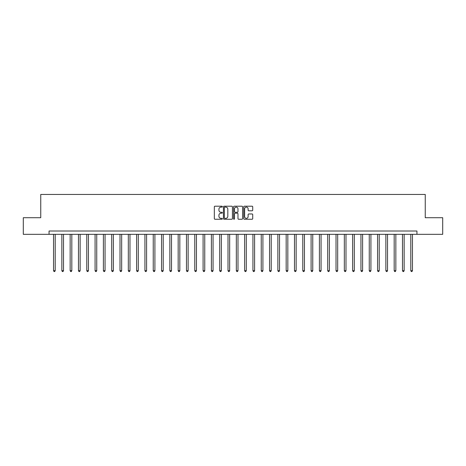 <?xml version="1.0" encoding="UTF-8"?>
<svg xmlns="http://www.w3.org/2000/svg" width="466" height="466" viewBox="0 0 466 466"><rect width="100%" height="100%" fill="white"/><g stroke="black" fill="none" stroke-linecap="round" stroke-linejoin="round"><path stroke-width="0.7" d="M222.364 206.659A0.454 0.454 0 0 0 221.909 206.205L214.977 206.205A0.652 0.652 0 0 0 214.325 206.857L214.325 218.601A0.652 0.652 0 0 0 214.977 219.253L221.909 219.253A0.454 0.454 0 0 0 222.364 218.793A0.454 0.454 0 0 0 221.909 218.338L221.012 218.338A2.085 2.085 0 0 1 218.927 216.253L218.927 215.275A2.085 2.085 0 0 1 221.012 213.183L221.909 213.183A0.454 0.454 0 0 0 222.364 212.729A0.454 0.454 0 0 0 221.909 212.269L221.012 212.269A2.085 2.085 0 0 1 218.927 210.183L218.927 209.205A2.085 2.085 0 0 1 221.012 207.12L221.909 207.12A0.454 0.454 0 0 0 222.364 206.659M252.065 210.801A0.652 0.652 0 0 0 252.718 210.149L252.718 206.857A0.652 0.652 0 0 0 252.065 206.205L244.37 206.205A0.652 0.652 0 0 0 243.718 206.857L243.718 218.601A0.652 0.652 0 0 0 244.37 219.253L252.065 219.253A0.652 0.652 0 0 0 252.718 218.601L252.718 214.622A0.652 0.652 0 0 0 252.065 213.97L248.774 213.97A0.652 0.652 0 0 0 248.122 214.622L248.122 216.591A1.748 1.748 0 0 1 246.374 218.338A1.748 1.748 0 0 1 244.627 216.591L244.627 208.861A1.748 1.748 0 0 1 246.374 207.12A1.748 1.748 0 0 1 248.122 208.861L248.122 210.149A0.652 0.652 0 0 0 248.774 210.801L252.065 210.801M49.058 234.328L23.3 234.328L23.3 217.715L40.746 217.715L40.746 194.45L425.254 194.45L425.254 217.715L442.7 217.715L442.7 234.328L416.942 234.328L416.942 231.008L49.058 231.008L49.058 234.328L416.942 234.328M232.429 206.857A0.652 0.652 0 0 0 231.777 206.205L224.076 206.205A0.652 0.652 0 0 0 223.424 206.857L223.424 218.601A0.652 0.652 0 0 0 224.076 219.253L231.777 219.253A0.652 0.652 0 0 0 232.429 218.601L232.429 206.857M234.223 206.205L241.924 206.205A0.652 0.652 0 0 1 242.576 206.857L242.576 218.601A0.652 0.652 0 0 1 241.924 219.253L238.627 219.253A0.652 0.652 0 0 1 237.975 218.601L237.975 213.836A0.652 0.652 0 0 0 237.322 213.183L235.138 213.183A0.652 0.652 0 0 0 234.485 213.836L234.485 218.793A0.454 0.454 0 0 1 234.025 219.253A0.454 0.454 0 0 1 233.571 218.793L233.571 206.857A0.652 0.652 0 0 1 234.223 206.205M224.798 207.12A0.454 0.454 0 0 0 224.338 207.574L224.338 217.884A0.454 0.454 0 0 0 224.798 218.338L225.742 218.338A2.085 2.085 0 0 0 227.827 216.253L227.827 209.205A2.085 2.085 0 0 0 225.742 207.12L224.798 207.12M237.975 208.896A1.748 1.748 0 0 0 236.227 207.149A1.748 1.748 0 0 0 234.485 208.896L234.485 211.616A0.652 0.652 0 0 0 235.138 212.269L237.322 212.269A0.652 0.652 0 0 0 237.975 211.616L237.975 208.896M53.543 234.328L53.543 270.688L55.204 270.688L55.204 234.328M55.204 270.688L54.703 271.55L54.039 271.55L53.543 270.688M61.85 234.328L61.85 270.688L63.51 270.688L63.51 234.328M63.51 270.688L63.015 271.55L62.351 271.55L61.85 270.688M70.156 234.328L70.156 270.688L71.822 270.688L71.822 234.328M71.822 270.688L71.321 271.55L70.657 271.55L70.156 270.688M78.469 234.328L78.469 270.688L80.129 270.688L80.129 234.328M80.129 270.688L79.628 271.55L78.964 271.55L78.469 270.688M86.775 234.328L86.775 270.688L88.435 270.688L88.435 234.328M88.435 270.688L87.94 271.55L87.276 271.55L86.775 270.688M95.081 234.328L95.081 270.688L96.747 270.688L96.747 234.328M96.747 270.688L96.246 271.55L95.582 271.55L95.081 270.688M103.394 234.328L103.394 270.688L105.054 270.688L105.054 234.328M105.054 270.688L104.553 271.55L103.889 271.55L103.394 270.688M111.7 234.328L111.7 270.688L113.36 270.688L113.36 234.328M113.36 270.688L112.865 271.55L112.195 271.55L111.7 270.688M120.007 234.328L120.007 270.688L121.667 270.688L121.667 234.328M121.667 270.688L121.172 271.55L120.508 271.55L120.007 270.688M128.319 234.328L128.319 270.688L129.979 270.688L129.979 234.328M129.979 270.688L129.478 271.55L128.814 271.55L128.319 270.688M136.625 234.328L136.625 270.688L138.286 270.688L138.286 234.328M138.286 270.688L137.79 271.55L137.121 271.55L136.625 270.688M144.932 234.328L144.932 270.688L146.592 270.688L146.592 234.328M146.592 270.688L146.097 271.55L145.433 271.55L144.932 270.688M153.238 234.328L153.238 270.688L154.904 270.688L154.904 234.328M154.904 270.688L154.403 271.55L153.739 271.55L153.238 270.688M161.551 234.328L161.551 270.688L163.211 270.688L163.211 234.328M163.211 270.688L162.71 271.55L162.046 271.55L161.551 270.688M169.857 234.328L169.857 270.688L171.517 270.688L171.517 234.328M171.517 270.688L171.022 271.55L170.358 271.55L169.857 270.688M178.163 234.328L178.163 270.688L179.829 270.688L179.829 234.328M179.829 270.688L179.328 271.55L178.664 271.55L178.163 270.688M186.476 234.328L186.476 270.688L188.136 270.688L188.136 234.328M188.136 270.688L187.635 271.55L186.971 271.55L186.476 270.688M194.782 234.328L194.782 270.688L196.442 270.688L196.442 234.328M196.442 270.688L195.947 271.55L195.283 271.55L194.782 270.688M203.089 234.328L203.089 270.688L204.755 270.688L204.755 234.328M204.755 270.688L204.254 271.55L203.59 271.55L203.089 270.688M211.401 234.328L211.401 270.688L213.061 270.688L213.061 234.328M213.061 270.688L212.56 271.55L211.896 271.55L211.401 270.688M219.707 234.328L219.707 270.688L221.367 270.688L221.367 234.328M221.367 270.688L220.872 271.55L220.202 271.55L219.707 270.688M228.014 234.328L228.014 270.688L229.674 270.688L229.674 234.328M229.674 270.688L229.179 271.55L228.515 271.55L228.014 270.688M236.326 234.328L236.326 270.688L237.986 270.688L237.986 234.328M237.986 270.688L237.485 271.55L236.821 271.55L236.326 270.688M244.633 234.328L244.633 270.688L246.293 270.688L246.293 234.328M246.293 270.688L245.798 271.55L245.128 271.55L244.633 270.688M252.939 234.328L252.939 270.688L254.599 270.688L254.599 234.328M254.599 270.688L254.104 271.55L253.44 271.55L252.939 270.688M261.245 234.328L261.245 270.688L262.911 270.688L262.911 234.328M262.911 270.688L262.41 271.55L261.746 271.55L261.245 270.688M269.558 234.328L269.558 270.688L271.218 270.688L271.218 234.328M271.218 270.688L270.717 271.55L270.053 271.55L269.558 270.688M277.864 234.328L277.864 270.688L279.524 270.688L279.524 234.328M279.524 270.688L279.029 271.55L278.365 271.55L277.864 270.688M286.171 234.328L286.171 270.688L287.837 270.688L287.837 234.328M287.837 270.688L287.336 271.55L286.672 271.55L286.171 270.688M294.483 234.328L294.483 270.688L296.143 270.688L296.143 234.328M296.143 270.688L295.642 271.55L294.978 271.55L294.483 270.688M302.789 234.328L302.789 270.688L304.449 270.688L304.449 234.328M304.449 270.688L303.954 271.55L303.29 271.55L302.789 270.688M311.096 234.328L311.096 270.688L312.762 270.688L312.762 234.328M312.762 270.688L312.261 271.55L311.597 271.55L311.096 270.688M319.408 234.328L319.408 270.688L321.068 270.688L321.068 234.328M321.068 270.688L320.567 271.55L319.903 271.55L319.408 270.688M327.715 234.328L327.715 270.688L329.375 270.688L329.375 234.328M329.375 270.688L328.88 271.55L328.21 271.55L327.715 270.688M336.021 234.328L336.021 270.688L337.681 270.688L337.681 234.328M337.681 270.688L337.186 271.55L336.522 271.55L336.021 270.688M344.333 234.328L344.333 270.688L345.993 270.688L345.993 234.328M345.993 270.688L345.492 271.55L344.828 271.55L344.333 270.688M352.64 234.328L352.64 270.688L354.3 270.688L354.3 234.328M354.3 270.688L353.805 271.55L353.135 271.55L352.64 270.688M360.946 234.328L360.946 270.688L362.606 270.688L362.606 234.328M362.606 270.688L362.111 271.55L361.447 271.55L360.946 270.688M369.253 234.328L369.253 270.688L370.919 270.688L370.919 234.328M370.919 270.688L370.418 271.55L369.754 271.55L369.253 270.688M377.565 234.328L377.565 270.688L379.225 270.688L379.225 234.328M379.225 270.688L378.724 271.55L378.06 271.55L377.565 270.688M385.871 234.328L385.871 270.688L387.531 270.688L387.531 234.328M387.531 270.688L387.036 271.55L386.372 271.55L385.871 270.688M394.178 234.328L394.178 270.688L395.844 270.688L395.844 234.328M395.844 270.688L395.343 271.55L394.679 271.55L394.178 270.688M402.49 234.328L402.49 270.688L404.15 270.688L404.15 234.328M404.15 270.688L403.649 271.55L402.985 271.55L402.49 270.688M410.796 234.328L410.796 270.688L412.457 270.688L412.457 234.328M412.457 270.688L411.961 271.55L411.297 271.55L410.796 270.688"/></g></svg>

